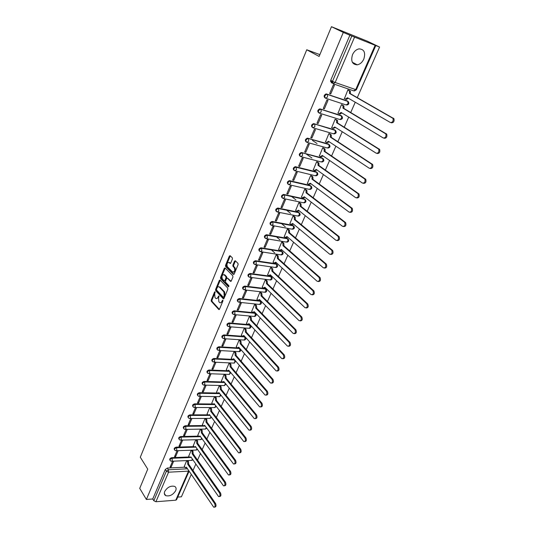 <?xml version="1.0" encoding="UTF-8"?>
<svg xmlns="http://www.w3.org/2000/svg" width="534" height="534" viewBox="0 0 534 534"><rect width="100%" height="100%" fill="white"/><g stroke="black" fill="none" stroke-linecap="round" stroke-linejoin="round"><path stroke-width="0.8" d="M215.055 291.778L214.548 292.005L211.217 300.088L211.31 301.296L218.793 309.513L219.494 309.173L222.912 301.002L222.818 300.121L221.87 301.423C221.216 302.758 220.455 303.125 219.601 302.524L218.867 301.743L218.553 297.839L218.92 295.929L217.965 297.211C217.311 298.539 216.564 298.906 215.723 298.319L215.002 297.545L214.688 293.673L215.055 291.778M352.5 54.702C350.651 61.17 352.24 64.541 357.273 64.828C360.083 64.247 362.272 62.318 363.828 59.047C365.743 52.526 364.128 49.141 358.975 48.881C356.185 49.508 354.029 51.451 352.5 54.702M164.726 491.427C163.965 493.389 164.305 494.798 165.74 495.645C169.672 496.573 172.989 494.911 175.693 490.659C176.48 488.663 176.127 487.235 174.645 486.387C170.706 485.499 167.402 487.182 164.726 491.427M232.41 259.043L232.31 257.822L230.114 255.673L229.36 256.046L225.528 265.345L225.628 266.559L233.411 274.409L234.172 274.049L238.104 264.644L237.997 263.409L235.3 260.759L234.533 261.126L232.864 265.144L232.971 266.373L234.292 267.694C235.214 270.591 234.626 272.013 232.537 271.953L227.397 266.78C226.503 263.916 227.083 262.508 229.133 262.561L229.994 263.416L230.755 263.048L232.41 259.043M146.389 499.464L139.734 488.376L147.738 469.119L140.295 457.231L306.75 49.762L319.118 56.43L331.467 26.7L343.302 32.427L146.389 499.464L152.751 498.983L153.812 500.725L166.408 471.168L168.41 469.766L187.487 468.799M220.075 280.043L219.334 280.377L215.596 289.461L215.689 290.67L223.265 298.773L223.986 298.426L227.818 289.248L227.718 288.02L220.075 280.043M220.529 277.473L224.313 268.282L225.054 267.921L232.824 275.784L232.931 277.019L231.262 281.011L230.514 281.365L227.337 278.101L226.596 278.461L225.508 281.078L225.608 282.299L228.879 285.683L228.432 286.791L220.629 278.688L220.529 277.473L221.27 277.567L225.054 268.382L224.313 268.282M332.468 83.137L331.374 82.757L330.72 80.294L332.515 81.308L351.813 36.012L379.567 47.052L367.566 41.292L331.467 26.7M177.735 497.087L181.406 496.807L191.279 474.392M192.988 470.514L195.838 464.046M197.553 460.148L200.45 453.58M202.172 449.661L205.116 442.993M206.852 439.055L209.835 432.28M211.577 428.321L214.608 421.446M216.357 417.468L219.434 410.486M221.203 406.481L224.327 399.392M226.096 395.367L229.273 388.165M231.055 384.12L234.272 376.804M236.068 372.739L239.339 365.309M241.141 361.218L244.465 353.668M246.281 349.556L249.658 341.894M251.481 337.755L254.912 329.965M256.741 325.807L260.232 317.897M262.074 313.712L265.618 305.675M267.467 301.47L271.065 293.299M272.927 289.068L276.585 280.771M278.461 276.519L282.179 268.081M284.061 263.803L287.839 255.225M289.735 250.927L293.58 242.209M295.482 237.884L299.387 229.026M301.303 224.674L305.268 215.669M307.197 211.29L311.235 202.139M313.171 197.734L317.276 188.429M319.225 183.996L323.397 174.538M325.36 170.079L329.598 160.46M331.574 155.975L335.879 146.189M337.868 141.684L342.254 131.731M344.25 127.199L348.709 117.073M350.725 112.514L355.257 102.214M357.279 97.622L379.567 47.052M343.302 32.427L351.813 36.012M152.751 498.983L165.3 469.459L167.296 468.064L184.831 467.197M176.587 499.704L175.779 500.184L155.928 501.74L153.812 500.725M177.088 450.709L174.531 456.697L175.599 456.657L174.958 455.702M191.219 450.222L188.749 456.136M181.627 440.089L179.017 446.197L180.091 446.164L179.437 445.216M195.771 439.742L193.261 445.77M186.199 429.383L183.556 435.57L184.631 435.55L183.963 434.609M201.305 429.156L202.139 430.291L202.273 432.807L201.365 432.82L201.231 430.304L200.397 429.169L197.82 435.277M190.818 418.563L188.148 424.824L189.223 424.81L188.549 423.876M205.016 418.489L202.439 424.663M193.869 413.943L196.579 407.622L195.497 407.616L192.794 413.95L193.869 413.943L193.188 413.022M210.723 407.782L209.708 407.682L207.105 413.93M198.575 402.956L201.311 396.555L200.23 396.535L197.493 402.943L198.575 402.956L197.88 402.042M215.476 396.855L214.461 396.749L211.831 403.077M203.327 391.829L206.097 385.354L205.016 385.328L202.246 391.809L203.327 391.829L202.626 390.928M220.288 385.808L219.274 385.688L216.604 392.089M208.14 380.575L210.943 374.02L209.862 373.987L207.058 380.542L208.14 380.575L207.426 379.681M225.154 374.628L224.14 374.501L221.443 380.976M213.013 369.188L215.849 362.553L214.768 362.506L211.931 369.141L213.013 369.188L212.292 368.3M230.081 363.314L229.059 363.173L226.329 369.728M217.945 357.66L220.816 350.945L219.728 350.885L216.857 357.606L217.945 357.66L217.211 356.785M235.06 351.866L234.046 351.719L231.282 358.347M222.932 345.992L225.842 339.197L224.754 339.123L221.844 345.925L222.932 345.992L222.184 345.131M240.106 340.278L239.085 340.118L236.288 346.833M227.985 334.184L230.928 327.309L229.84 327.222L226.897 334.104L227.985 334.184L227.224 333.329M245.213 328.557L244.185 328.383L241.361 335.178M233.098 322.229L236.075 315.267L234.987 315.167L232.01 322.135L233.098 322.229L232.33 321.388M250.379 316.682L249.351 316.502L246.494 323.384M238.277 310.134L241.288 303.078L240.2 302.965L237.183 310.02L238.277 310.134L237.49 309.299M255.606 304.674L254.578 304.473L251.688 311.442M243.517 297.879L246.568 290.743L245.473 290.609L242.423 297.758L243.517 297.879L242.723 297.058M260.899 292.512L259.871 292.305L256.947 299.36M248.817 285.476L251.914 278.247L250.82 278.101L247.729 285.336L248.817 285.476L248.016 284.669M266.259 280.196L265.231 279.976L262.267 287.125M254.191 272.914L257.321 265.592L256.227 265.438L253.096 272.767L254.191 272.914L253.376 272.12M271.686 267.734L270.658 267.501L267.661 274.736M259.631 260.192L262.801 252.782L261.707 252.609L258.536 260.031L259.631 260.192L258.803 259.411M277.179 255.112L276.145 254.865L273.114 262.194M265.144 247.309L268.355 239.806L267.254 239.619L264.05 247.135L265.144 247.309L264.297 246.541M282.746 242.329L281.712 242.076L278.641 249.498M270.725 234.266L273.975 226.656L272.881 226.456L269.623 234.072L270.725 234.266L269.864 233.505M288.38 229.386L287.345 229.119L284.242 236.635M276.378 221.049L279.669 213.346L278.574 213.126L275.277 220.836L276.378 221.049L275.504 220.308M294.087 216.283L293.046 215.996L289.909 223.612M282.106 207.659L285.443 199.856L284.342 199.623L281.004 207.432L282.106 207.659L281.218 206.932M299.861 203.007L298.826 202.706L295.649 210.423M287.906 194.096L291.284 186.192L290.182 185.939L286.805 193.855L287.906 194.096L287.005 193.388M305.715 189.557L304.68 189.243L301.47 197.066M293.78 180.352L297.211 172.342L296.11 172.075L292.679 180.098L293.78 180.352L292.866 179.658M311.649 175.933L310.608 175.599L307.364 183.536M296.11 167.109L296.49 169.705L294.668 170.726C293.279 169.325 293.673 168.117 295.863 167.089L316.715 172.215L317.47 172.909M299.741 166.434L303.212 158.318L302.104 158.031L298.633 166.154L299.741 166.434L298.806 165.754M317.657 162.129L316.615 161.782L313.338 169.825M311.923 158.004L306.543 154.219M305.775 152.323L309.293 144.093L308.185 143.793L304.667 152.03L305.775 152.323L304.827 151.656M323.744 148.145L322.703 147.785L319.392 155.941M317.049 143.533L312.45 140.429M311.889 138.026L315.454 129.689L314.352 129.368L310.788 137.712L311.889 138.026L310.928 137.378M329.912 133.974L328.871 133.6L325.526 141.87M318.09 123.534L321.702 115.084L320.6 114.743L316.982 123.2L318.09 123.534L317.109 122.9M336.166 119.616L335.118 119.222L331.748 127.613M324.372 108.843L328.036 100.279L326.928 99.918L323.264 108.495L324.372 108.843L323.377 108.235M342.501 105.064L341.453 104.651L338.062 113.168M330.74 93.951L334.451 85.266L333.349 84.886L329.632 93.583L330.74 93.951L329.732 93.363M348.922 90.313L347.874 89.886L344.47 98.53M324.946 97.849C323.591 96.394 323.951 95.092 326.034 93.944L347.12 100.819L348.422 101.814M318.611 112.734C317.243 111.292 317.61 110.004 319.712 108.889L340.752 115.391L342.067 116.419M312.357 127.419C310.982 125.984 311.362 124.722 313.485 123.628L334.478 129.775L335.799 130.823M306.176 141.904C304.807 140.475 305.194 139.227 307.337 138.166L328.276 143.966L329.605 145.041M300.055 156.182C298.726 154.747 299.133 153.525 301.269 152.51L322.162 157.971M294.014 170.279C292.719 168.831 293.146 167.629 295.289 166.668L316.128 171.794L316.909 172.402L317.009 174.745L315.18 175.733L295.289 170.88M288.053 184.183C286.798 182.728 287.245 181.547 289.381 180.632L310.174 185.438L311.516 186.566M282.166 197.907C280.951 196.452 281.418 195.284 283.561 194.416L304.293 198.908L305.635 200.056M276.365 211.457C275.184 209.989 275.664 208.847 277.807 208.026L298.486 212.205L299.834 213.366M270.638 224.827C269.49 223.359 269.99 222.231 272.133 221.456L292.752 225.335L294.101 226.509M264.984 238.031C263.869 236.555 264.39 235.447 266.533 234.713L287.098 238.297L288.447 239.479M259.404 251.067C258.329 249.585 258.863 248.497 261.006 247.803L281.505 251.1L282.86 252.295M253.89 263.929C252.849 262.448 253.403 261.38 255.546 260.726L275.991 263.736L277.34 264.944M248.457 276.639C247.442 275.15 248.01 274.102 250.159 273.481L270.538 276.225L271.886 277.433M243.083 289.188C242.102 287.726 242.67 286.691 244.792 286.077L265.151 288.554L266.506 289.775M237.784 301.583C236.829 300.148 237.396 299.127 239.499 298.513L259.838 300.735L261.186 301.957M232.55 313.818C231.616 312.41 232.19 311.402 234.266 310.801L252.942 312.61M253.229 312.637L253.864 312.697M254.151 312.724L255.933 313.992M227.377 325.914C226.469 324.525 227.043 323.537 229.099 322.93L247.582 324.505M249.131 324.632L250.74 325.887M222.271 337.855C221.39 336.493 221.964 335.519 223.993 334.911L242.363 336.26M244.098 336.387L245.373 337.194M217.225 349.65C216.37 348.322 216.944 347.354 218.953 346.753L237.223 347.881M239.098 348.001L239.966 348.595M212.245 361.311C211.404 360.003 211.985 359.048 213.974 358.447L232.156 359.369M234.146 359.469L234.78 360.023M207.326 372.825C206.504 371.544 207.079 370.603 209.054 370.002L227.164 370.723M202.466 384.206C201.658 382.945 202.239 382.017 204.195 381.416L222.231 381.944M197.66 395.454C196.872 394.219 197.453 393.298 199.389 392.697L217.358 393.031M192.914 406.568C192.147 405.353 192.721 404.445 194.643 403.844L212.545 403.991M188.222 417.548C187.467 416.36 188.048 415.465 189.95 414.865L207.786 414.831M183.589 428.408C182.848 427.24 183.422 426.352 185.311 425.752L203.087 425.545M179.01 439.135C178.283 437.993 178.857 437.119 180.732 436.512L198.441 436.131M174.484 449.748C173.77 448.627 174.338 447.759 176.2 447.152L193.855 446.604M170.006 460.235C169.305 459.133 169.879 458.279 171.721 457.665L189.316 456.957M306.75 49.762L319.873 54.622M330.519 81.028L332.315 82.049M172.609 461.202L170.092 467.083L171.16 467.03L170.526 466.069M186.713 460.588L184.29 466.396M171.16 467.03L173.677 461.156M347.5 101.039L347.12 100.819M341.193 115.658L340.752 115.391M334.972 130.089L334.478 129.775M328.824 144.327L328.276 143.966M316.769 172.262L316.128 171.794M310.868 185.972L310.174 185.438M283.814 194.449L305.001 199.482L304.293 198.908M299.234 212.806L298.486 212.205M293.52 225.949L292.752 225.335M287.873 238.925L287.098 238.297M282.299 251.734L281.505 251.1M276.792 264.39L275.991 263.736M271.352 276.879L270.538 276.225L271.052 276.712L271.299 279.202L269.67 279.896L250.219 277.353M265.979 289.221L265.151 288.554M260.672 301.41L259.838 300.735M255.426 313.445L254.584 312.77M250.246 325.339L249.391 324.659M245.126 337.087L244.952 336.727M244.892 336.667L244.265 336.4M349.93 35.097L330.72 80.294M175.599 456.657L178.162 450.669M180.091 446.164L182.695 440.063M184.631 435.55L187.274 429.369M189.223 424.81L191.9 418.556M198.748 393.224L198.535 393.732M203.501 382.064L203.341 382.437M216.711 298.573L218.7 297.284L217.965 297.211M219.067 296.417L218.7 297.284M220.602 302.785L222.611 301.496L221.87 301.423M222.985 300.609L222.611 301.496M215.195 292.292L211.951 300.168L212.045 301.37L219.361 309.406M220.228 280.203L216.33 289.541L216.43 290.75L223.839 298.68M216.524 289.234L216.59 290.082L223.219 297.164L223.746 296.937L224.213 295.816L223.886 291.891L219.26 287.005C218.399 286.391 217.638 286.765 216.978 288.12L216.524 289.234M223.526 297.211L224.48 297.017L223.746 296.937M219.007 286.818L220.068 287.159L224.627 291.971L224.954 295.896L224.48 297.017M231.095 281.291L227.644 278.154M228.919 286.618L221.37 278.781L220.629 278.688M224.113 274.796L224.086 274.763C222.071 274.73 221.51 276.125 222.398 278.968L224.18 280.817L224.914 280.457L225.995 277.84L225.895 276.619L224.113 274.796L224.854 274.897L223.92 274.636M224.594 280.864L225.648 280.55L224.914 280.457M224.854 274.897L226.63 276.719L226.736 277.934L225.648 280.55M221.27 277.567L221.37 278.781M228.959 262.421L230.568 263.355M233.465 272.2C235.461 271.906 235.981 270.438 235.033 267.794L234.292 267.694M235.467 260.926L233.598 265.251L233.705 266.479L235.033 267.794M230.287 255.839L226.262 265.451L226.369 266.66L233.992 274.342M187.748 460.542L188.482 461.616L188.649 464.006L187.701 464.146L187.581 461.656L186.847 460.582M184.223 466.302L185.365 467.817L186.379 467.17L213.727 507.227C215.135 507.053 215.456 505.872 214.688 503.675L187.701 464.146M188.602 464.106L215.616 503.595C216.383 505.791 216.063 506.973 214.655 507.146L214.488 507.16M186.793 467.777L185.945 467.791M192.213 450.189L192.988 451.29L193.108 453.793L192.2 453.827L192.08 451.323L191.306 450.222M188.682 456.049L189.824 457.538L190.872 456.884L218.593 496.613C220.035 496.46 220.368 495.265 219.587 493.042L192.2 453.827M193.108 453.793L220.515 492.975C221.296 495.198 220.963 496.386 219.521 496.54L219.381 496.553M191.292 457.498L190.418 457.511M196.726 439.722L197.533 440.85L197.707 443.26L196.759 443.387L196.625 440.877L195.818 439.742M193.195 445.676L194.329 447.138L195.411 446.477L223.512 485.873C224.994 485.733 225.341 484.538 224.547 482.289L196.759 443.387M197.667 443.36L225.482 482.222C226.269 484.478 225.922 485.673 224.44 485.813L224.333 485.82M195.851 447.098L194.943 447.118M197.754 435.183L198.888 436.625L199.996 435.951L228.492 475.006C230.014 474.886 230.368 473.678 229.567 471.395L201.365 432.82M202.273 432.807L230.501 471.348C231.302 473.625 230.948 474.826 229.42 474.946L229.346 474.953M200.457 436.578L199.522 436.612M205.95 418.482L206.798 419.611L206.932 422.134L206.024 422.14L205.884 419.617L205.043 418.489M202.366 424.57L203.494 425.985L204.642 425.304L233.525 463.999C235.093 463.899 235.461 462.691 234.646 460.381L206.024 422.14M206.932 422.134L235.581 460.335C236.402 462.644 236.028 463.852 234.459 463.959L234.419 463.959M205.116 425.932L204.155 425.978M210.65 407.689L211.511 408.804L211.698 411.227L210.736 411.334L210.596 408.797L209.742 407.682M207.032 413.837L208.153 415.225L209.341 414.531L238.625 452.865C240.233 452.779 240.62 451.57 239.786 449.221L210.736 411.334M211.651 411.334L240.727 449.194C241.555 451.53 241.168 452.745 239.566 452.825L239.552 452.825M209.829 415.165L208.841 415.225M215.402 396.762L216.277 397.87L216.417 400.407L215.509 400.393L215.362 397.857L214.488 396.749M211.758 402.983L212.872 404.338L214.094 403.631L243.791 441.585C245.433 441.525 245.84 440.31 244.993 437.933L215.509 400.393M216.417 400.407L245.934 437.907C246.775 440.263 246.381 441.484 244.739 441.571M214.595 404.271L213.58 404.345M220.208 385.715L221.096 386.81L221.29 389.246L220.328 389.333L220.182 386.79L219.3 385.688M216.53 391.996L217.638 393.324L218.9 392.61L249.011 430.17C250.706 430.13 251.12 428.909 250.266 426.499L220.328 389.333M221.243 389.353L251.2 426.486C252.061 428.855 251.654 430.084 249.985 430.177M219.414 393.251L218.373 393.338M225.074 374.534L225.975 375.616L226.176 378.059L225.214 378.139L225.061 375.582L224.16 374.501M221.363 380.882L222.464 382.177L223.766 381.456L254.304 418.616C256.04 418.596 256.474 417.368 255.599 414.925L225.214 378.139M226.129 378.172L256.54 414.918C257.415 417.301 256.994 418.543 255.292 418.643M224.293 382.097L223.219 382.197M230 363.22L230.915 364.295L231.115 366.745L230.154 366.811L229.994 364.248L229.079 363.173M226.249 369.635L227.351 370.903L228.692 370.169L259.657 406.908C261.44 406.915 261.887 405.68 261.006 403.203L230.154 366.811M231.068 366.851L261.947 403.21C262.828 405.606 262.401 406.855 260.665 406.961M229.233 370.81L228.125 370.93M234.98 351.772L235.908 352.834L236.121 355.29L235.154 355.35L234.993 352.78L234.066 351.719M231.202 358.254L232.29 359.489L233.672 358.741L265.078 395.06C266.907 395.087 267.374 393.845 266.479 391.335L235.154 355.35M236.068 355.397L267.421 391.355C268.315 393.765 267.881 395.02 266.106 395.133M234.232 359.389L233.091 359.529M240.02 340.185L240.968 341.233L241.181 343.696L240.213 343.749L240.046 341.173L239.105 340.118M236.208 346.74L237.29 347.941L238.711 347.187L270.571 383.052C272.44 383.105 272.927 381.863 272.02 379.314L240.213 343.749M241.134 343.809L272.961 379.347C273.875 381.77 273.428 383.038 271.612 383.152M239.285 347.828L238.111 347.988M245.119 328.457L246.081 329.498L246.301 331.968L245.333 332.008L245.166 329.425L244.205 328.383M241.275 335.085L242.349 336.253L243.818 335.486L276.131 370.896C278.047 370.976 278.548 369.722 277.633 367.138L245.333 332.008M246.254 332.081L278.574 367.185C279.502 369.621 279.042 370.903 277.186 371.017M244.405 336.126L243.27 336.32M250.286 316.589L251.26 317.617L251.487 320.093L250.519 320.126L250.339 317.53L249.365 316.502M246.401 323.29L247.469 324.418L248.984 323.644L281.758 358.581C283.728 358.688 284.248 357.433 283.314 354.81L250.519 320.126M251.441 320.206L284.255 354.863C285.203 357.326 284.729 358.614 282.84 358.735M249.585 324.285L248.337 324.492M255.512 304.574L256.507 305.588L256.734 308.071L255.766 308.091L255.586 305.495L254.591 304.48M251.594 311.349L252.655 312.443L254.211 311.656L287.466 346.112C289.481 346.239 290.015 344.977 289.074 342.321L255.766 308.091M256.687 308.185L290.015 342.387C290.977 344.864 290.489 346.159 288.554 346.286M254.825 312.297L253.543 312.53M260.799 292.412L261.814 293.42L262.047 295.903L261.073 295.916L260.892 293.306L259.878 292.305M256.847 299.26L257.902 300.322L259.504 299.521L293.239 333.476C295.302 333.63 295.863 332.362 294.908 329.665L261.073 295.916M262 296.023L295.849 329.745C296.824 332.241 296.323 333.55 294.347 333.677M260.131 300.155L258.81 300.422M266.159 280.096L267.187 281.091L267.427 283.581L266.453 283.587L266.266 280.971L265.231 279.976M262.167 287.025L263.215 288.053L264.857 287.239L299.093 320.674C301.209 320.854 301.783 319.579 300.816 316.849L266.453 283.587M267.374 283.701L301.763 316.942C302.751 319.452 302.237 320.774 300.215 320.901M265.505 287.866L264.136 288.166M271.706 268.482L272.64 268.629L272.874 271.112L271.899 271.098L271.719 268.495L270.658 267.501M267.554 274.636L268.589 275.624L270.284 274.796L305.027 307.711C307.177 307.918 307.771 306.643 306.823 303.879L271.899 271.098M272.821 271.232L307.764 303.979C308.745 306.516 308.211 307.844 306.162 307.958M270.945 275.424L269.523 275.758M277.066 255.012L278.174 256.013L278.334 258.603L277.413 258.463L277.253 255.866L276.145 254.872M273.007 262.094L274.062 263.068L275.778 262.201L311.075 294.594C313.224 294.795 313.845 293.513 312.924 290.75L277.413 258.463M271.365 249.859L274.696 252.869M278.334 258.603L313.872 290.87C314.813 293.433 314.252 294.755 312.183 294.841M276.452 262.821L274.97 263.202M282.626 242.229L283.781 243.244L283.975 245.687L282.993 245.66L282.853 243.083L281.705 242.076M278.528 249.398L279.596 250.353L281.338 249.451L317.196 281.311C319.359 281.498 319.993 280.203 319.105 277.446L282.993 245.66M276.432 236.809L279.97 239.906M283.921 245.814L320.053 277.573C320.967 280.17 320.373 281.491 318.284 281.551M282.032 250.066L280.47 250.493M288.253 229.286L289.448 230.308L289.575 232.864L288.647 232.697L288.527 230.134L287.339 229.126M284.121 236.535L285.203 237.476L286.972 236.535L323.404 267.848C325.573 268.015 326.227 266.72 325.373 263.963L288.647 232.697M281.498 223.566L285.263 226.756M289.575 232.864L326.321 264.11C327.195 266.726 326.581 268.048 324.472 268.081M287.679 237.143L286.044 237.617M293.954 216.177L295.195 217.204L295.302 219.748L294.374 219.567L294.267 217.024L293.046 216.003M289.782 223.512L290.883 224.434L292.679 223.452L329.698 254.204C331.868 254.351 332.548 253.049 331.727 250.292L294.374 219.567M286.544 210.122L290.583 213.42M295.302 219.748L332.675 250.453C333.51 253.103 332.862 254.431 330.733 254.424M293.4 224.053L291.677 224.58M299.728 202.893L301.016 203.935L301.103 206.458L300.175 206.264L300.088 203.741L298.82 202.713M295.516 210.316L296.637 211.224L298.459 210.202L336.073 240.367C338.256 240.507 338.95 239.192 338.169 236.442L300.175 206.264M291.557 196.459L295.903 199.883M301.103 206.458L339.11 236.615C339.911 239.299 339.237 240.62 337.081 240.587M299.194 210.797L297.391 211.377M305.568 189.443L306.91 190.498L306.977 193.001L306.049 192.794L305.982 190.284L304.674 189.256M301.323 196.953L302.464 197.84L304.307 196.786L342.541 226.343C344.724 226.463 345.445 225.148 344.69 222.398L306.049 192.794M306.977 193.001L345.638 222.585C346.399 225.301 345.692 226.623 343.516 226.556M305.061 197.366L303.172 197.994M311.489 175.813L312.884 176.881L312.931 179.371L312.003 179.144L311.956 176.654L310.601 175.619M295.195 166.668L296.41 167.336M307.21 183.422L308.365 184.29L310.241 183.189L349.096 212.125C351.285 212.232 352.026 210.903 351.312 208.153L312.003 179.144M312.931 179.371L352.253 208.36C352.974 211.104 352.233 212.432 350.044 212.332M311.002 183.756L309.026 184.444M317.483 162.009L318.931 163.084L318.965 165.553L318.03 165.32L318.004 162.843L316.609 161.802M313.171 169.705L314.346 170.553L316.248 169.418L355.737 197.713C357.94 197.794 358.694 196.465 358.02 193.715L318.03 165.32M318.965 165.553L358.961 193.942C359.642 196.686 358.888 198.014 356.685 197.934M317.022 169.972L314.953 170.706M323.557 148.018L325.066 149.106L325.072 151.563L324.145 151.309L324.131 148.846L322.69 147.805M319.212 155.815L320.407 156.642L322.336 155.461L362.479 183.095C364.682 183.155 365.463 181.814 364.822 179.07L324.145 151.309M325.072 151.563L365.763 179.311C366.411 182.054 365.63 183.396 363.427 183.329M323.13 156.008L320.961 156.789M329.705 133.84L331.274 134.935L331.267 137.378L330.339 137.111L330.346 134.668L328.857 133.627M325.333 141.737L326.548 142.545L328.503 141.316L369.314 168.27C371.524 168.31 372.325 166.962 371.717 164.225L330.339 137.111M331.267 137.378L372.659 164.479C373.273 167.215 372.472 168.564 370.256 168.524M329.311 141.85L327.048 142.685M335.933 119.469L337.568 120.584L337.541 123.007L336.614 122.727L336.64 120.297L335.105 119.249M331.534 127.472L332.769 128.26L334.751 126.985L376.243 153.238C378.466 153.258 379.287 151.896 378.713 149.16L336.614 122.727M337.541 123.007L379.654 149.433C380.235 152.17 379.407 153.525 377.191 153.505M335.572 127.506L333.209 128.394M342.234 104.904L343.943 106.032L343.903 108.442L342.968 108.142L343.015 105.732L341.44 104.684M337.815 113.021L339.07 113.782L341.086 112.46L383.272 137.986C385.501 137.986 386.349 136.617 385.808 133.88L342.968 108.142M343.903 108.442L386.749 134.174C387.29 136.904 386.449 138.273 384.22 138.273M341.927 112.968L339.998 114.076L339.457 113.902M348.609 90.139L350.411 91.287L350.344 93.677L349.416 93.363L349.476 90.967L347.861 89.919M330.506 81.181L332.308 82.116M332.302 82.243L330.506 81.368M344.183 98.369L345.465 99.11L347.507 97.742L390.407 122.52C392.644 122.493 393.511 121.111 393.004 118.374L349.416 93.363M350.344 93.677L393.945 118.688C394.452 121.418 393.585 122.8 391.349 122.82M348.362 98.229L346.392 99.417L345.792 99.217M215.189 292.078L214.548 292.005M222.972 300.428L222.318 300.362M219.047 296.223L218.406 296.15M354.523 37.2L335.165 82.483L355.724 89.619L353.715 90.867L333.456 83.878M354.409 90.94L356.392 89.765L355.724 89.619L375.068 45.483M167.296 468.064L168.41 469.766L168.557 472.196L155.928 501.74M175.779 500.184L188.509 471.142L168.557 472.196L166.408 471.168L165.3 469.459M326.588 93.997L347.747 101.186L348.081 103.743L346.105 104.944L325.914 98.336M320.226 108.936L341.38 115.771L341.7 118.321L339.757 119.483L319.626 113.241M313.952 123.674L335.085 130.162L335.405 132.712L333.49 133.82L313.418 127.946M307.758 138.206L328.884 144.367L329.191 146.903L327.302 147.978L307.297 142.451M301.657 152.55L322.756 158.384L323.497 159.065M322.756 158.384L323.057 160.914L321.201 161.949L301.249 156.762M295.629 166.701L296.397 167.316L295.289 166.668M289.682 180.666L310.748 185.872L311.035 188.395L309.233 189.343L289.401 184.804M283.561 194.416L284.515 195.03L284.642 197.46L282.88 198.401C281.471 197.019 281.885 195.838 284.121 194.863L305.001 199.482L305.141 201.865L303.359 202.773L283.587 198.555M278.02 208.046L299.047 212.652L299.32 215.169L297.565 216.036L277.854 212.118M272.3 221.477L272.847 221.937L293.306 225.789L293.573 228.298L291.844 229.133L272.186 225.502M266.66 234.726L267.194 235.2L287.639 238.765L287.899 241.268L286.197 242.062L266.593 238.718M261.086 247.809L261.613 248.29L282.039 251.574L282.292 254.071L280.617 254.831L261.073 251.761M255.586 260.726L256.106 261.219L276.512 264.223L276.766 266.713L275.103 267.441L255.612 264.637M250.159 273.481L250.666 273.982L271.052 276.712C272.64 278.167 272.467 279.282 270.531 280.063M244.792 286.077L245.293 286.584L265.665 289.054L265.899 291.531L264.323 292.218L244.866 289.922M239.499 298.513L239.986 299.027L260.338 301.243L260.572 303.712L259.037 304.393L239.579 302.337M234.266 310.801L234.753 311.315L255.078 313.278L255.305 315.748L253.81 316.415L234.359 314.599M229.099 322.93L229.58 323.457L249.879 325.173L250.099 327.636L248.657 328.297L229.206 326.708M223.993 334.911L224.467 335.445L244.746 336.927L244.959 339.384L243.557 340.031L224.106 338.669M218.953 346.753L219.421 347.294L239.673 348.535L239.886 350.985L238.518 351.626L219.073 350.491M213.974 358.447L214.434 358.995L234.66 360.009L234.867 362.452L233.545 363.087L214.101 362.165M209.054 370.002L209.508 370.556L229.687 371.35M204.195 381.416L204.635 381.977L224.667 382.551M199.389 392.697L199.829 393.264L219.714 393.625M194.643 403.844L195.07 404.418L214.828 404.572M189.95 414.865L190.378 415.439L210.002 415.392M185.311 425.752L185.732 426.332L205.236 426.099M180.732 436.512L181.146 437.099L199.115 436.705M199.295 436.705L200.023 436.685M176.2 447.152L176.607 447.746L194.423 447.185M194.85 447.172L195.331 447.158M171.721 457.665L172.122 458.265L189.837 457.545M190.404 457.525L190.745 457.504M170.439 460.849C169.685 459.761 170.246 458.9 172.122 458.265L172.282 460.695L171.301 461.256L170.439 460.849M192.427 459.127L192.247 459.841L191.252 460.395L171.881 461.236M174.932 450.362C174.151 449.261 174.705 448.386 176.607 447.746L176.767 450.182L175.753 450.749L174.932 450.362M179.484 439.756C178.663 438.634 179.217 437.753 181.146 437.099L181.306 439.549L180.258 440.123L179.484 439.756M184.083 429.029C183.229 427.888 183.776 426.993 185.732 426.332L185.899 428.789L184.817 429.376L184.083 429.029M188.742 418.175C187.848 417.021 188.395 416.106 190.378 415.439L190.545 417.902L189.43 418.496L188.742 418.175M193.455 407.188C192.527 406.02 193.061 405.092 195.07 404.418L195.25 406.881L194.096 407.489L193.455 407.188M198.227 396.074C197.253 394.886 197.787 393.952 199.829 393.264L200.01 395.734L198.822 396.348L198.227 396.074M203.053 384.827C202.039 383.626 202.566 382.678 204.635 381.977L204.822 384.453L203.594 385.081L203.053 384.827M207.94 373.446C206.885 372.231 207.406 371.264 209.508 370.556L209.695 373.039L207.94 373.446M212.886 361.925C211.791 360.697 212.305 359.716 214.434 358.995L214.628 361.485L212.886 361.925M217.892 350.271C216.751 349.022 217.265 348.028 219.421 347.294L219.621 349.79L217.892 350.271M222.958 338.469C221.777 337.208 222.278 336.2 224.467 335.445L224.674 337.949L222.958 338.469M245.433 337.254L245.613 337.635M228.091 326.521C226.863 325.246 227.357 324.225 229.58 323.457L229.787 325.967L228.091 326.521M233.285 314.426C232.016 313.131 232.504 312.096 234.753 311.315L234.967 313.832L233.285 314.426M238.551 302.184C237.229 300.876 237.71 299.821 239.986 299.027L240.213 301.55L238.551 302.184M243.878 289.782C242.509 288.46 242.983 287.392 245.293 286.584L245.52 289.108L243.878 289.782M249.271 277.226C247.856 275.891 248.317 274.803 250.666 273.982L250.9 276.512L249.271 277.226M254.705 264.504C253.276 263.169 253.73 262.067 256.066 261.213L256.34 263.756L254.705 264.504M260.192 251.621C258.77 250.272 259.217 249.164 261.533 248.283L261.86 250.84L260.192 251.621M265.752 238.571C264.337 237.216 264.771 236.088 267.067 235.187L267.441 237.75L265.752 238.571M271.385 225.355C269.977 223.993 270.404 222.845 272.68 221.917L273.101 224.494L271.385 225.355M277.093 211.965C275.684 210.596 276.105 209.428 278.361 208.48L278.835 211.063L277.093 211.965M288.734 184.657C287.339 183.262 287.739 182.067 289.955 181.066L290.416 181.266L290.523 183.676L288.734 184.657M300.689 156.616C299.3 155.2 299.687 153.972 301.857 152.924L302.458 153.178L302.531 155.548L300.689 156.616M306.783 142.311C305.401 140.889 305.788 139.641 307.931 138.566L308.599 138.847L308.652 141.203L306.783 142.311M312.957 127.813C311.589 126.378 311.963 125.116 314.085 124.022L314.826 124.322L314.86 126.658L312.957 127.813M319.225 113.121C317.857 111.673 318.231 110.391 320.333 109.27L321.134 109.597L321.154 111.92L319.225 113.121M325.573 98.223C324.218 96.761 324.579 95.459 326.661 94.318L327.529 94.672L327.536 96.974L325.573 98.223M196.959 448.66L196.766 449.515L195.744 450.069L176.353 450.729M201.538 438.074L201.338 439.061L200.283 439.629L180.886 440.109M206.164 427.347L205.964 428.495L204.869 429.076L185.465 429.363M210.837 416.493L210.643 417.808L209.515 418.389L190.097 418.489M215.549 405.5L215.376 406.995L214.207 407.589L194.79 407.489M220.302 394.352L220.162 396.054L218.96 396.655L199.529 396.361M225.074 383.052L225.008 384.987L223.766 385.595L204.328 385.101M229.814 371.504L229.907 373.787L228.625 374.407L209.188 373.7M333.169 83.778L332.515 81.308L335.165 82.483L333.169 83.778M188.676 470.554L188.509 471.142L188.996 471.021M219.24 309.526L218.753 309.48M212.045 301.37L211.31 301.296M211.951 300.168L211.217 300.088M223.713 298.8L223.232 298.746M216.43 290.75L215.689 290.67M216.33 289.541L215.596 289.461M220.068 280.47L219.334 280.377M224.954 295.896L224.213 295.816M224.627 291.971L223.886 291.891M220.068 287.159L219.327 287.072M226.736 277.934L225.995 277.84M226.63 276.719L225.895 276.619M230.414 263.476L229.994 263.416L230.414 263.476M229.133 262.561L229.874 262.661L229.139 262.568M233.705 266.479L232.971 266.373M233.598 265.251L232.864 265.144M235.274 261.233L234.533 261.126M226.369 266.66L225.628 266.559M226.262 265.451L225.528 265.345M230.094 256.153L229.36 256.046M188.649 464.006L187.741 464.053M188.482 461.616L187.581 461.656M215.616 503.595L214.688 503.675M193.154 453.693L192.247 453.726M192.988 451.29L192.08 451.323M220.515 492.975L219.587 493.042M197.707 443.26L196.799 443.28M197.533 440.85L196.625 440.877M225.482 482.222L224.547 482.289M202.319 432.7L201.405 432.72M202.139 430.291L201.231 430.304M230.501 471.348L229.567 471.395M206.978 422.027L206.071 422.034M206.798 419.611L205.884 419.617M235.581 460.335L234.646 460.381M211.698 411.227L210.783 411.227M211.511 408.804L210.596 408.797M240.727 449.194L239.786 449.221M216.464 400.3L215.549 400.293M216.277 397.87L215.362 397.857M245.934 437.907L244.993 437.933M221.29 389.246L220.375 389.226M221.096 386.81L220.182 386.79M251.2 426.486L250.266 426.499M226.176 378.059L225.261 378.032M225.975 375.616L225.061 375.582M256.54 414.918L255.599 414.925M231.115 366.745L230.201 366.704M230.915 364.295L229.994 364.248M261.947 403.21L261.006 403.203M236.121 355.29L235.2 355.237M235.908 352.834L234.993 352.78M267.421 391.355L266.479 391.335M241.181 343.696L240.26 343.636M240.968 341.233L240.046 341.173M272.961 379.347L272.02 379.314M246.301 331.968L245.38 331.894M246.081 329.498L245.166 329.425M278.574 367.185L277.633 367.138M251.487 320.093L250.566 320.006M251.26 317.617L250.339 317.53M284.255 354.863L283.314 354.81M256.734 308.071L255.813 307.978M256.507 305.588L255.586 305.495M290.015 342.387L289.074 342.321M262.047 295.903L261.126 295.796M261.814 293.42L260.892 293.306M295.849 329.745L294.908 329.665M267.427 283.581L266.506 283.467M267.187 281.091L266.266 280.971M301.763 316.942L300.816 316.849M272.874 271.112L271.953 270.978M306.823 303.879L307.764 303.979L306.803 303.859M278.388 258.483L277.466 258.336M278.134 255.973L277.213 255.833M313.818 290.816L312.871 290.696M283.975 245.687L283.047 245.533M283.714 243.184L282.786 243.023M319.966 277.493L319.018 277.36M289.628 232.737L288.7 232.57M289.361 230.221L288.44 230.054M326.201 263.99L325.253 263.843M295.355 219.621L294.428 219.441M295.088 217.098L294.161 216.917M332.515 250.306L331.567 250.139M301.156 206.331L300.228 206.137M300.882 203.808L299.954 203.608M338.916 236.428L337.975 236.255M307.037 192.874L306.109 192.667M306.75 190.344L305.822 190.131M345.411 222.364L344.463 222.171M312.991 179.237L312.063 179.017M312.697 176.701L311.769 176.474M310.521 183.402L310.181 183.322M351.993 208.106L351.045 207.9M319.018 165.42L318.09 165.186M318.725 162.883L317.797 162.643M316.562 169.645L316.188 169.552M358.661 193.648L357.72 193.421M325.133 151.422L324.205 151.175M324.826 148.879L323.898 148.626M322.69 155.708L322.276 155.594M365.43 178.983L364.482 178.743M331.327 137.245L330.399 136.971M331.013 134.688L330.085 134.421M328.911 141.583L328.443 141.457M372.291 164.118L371.344 163.858M337.601 122.867L336.674 122.586M337.281 120.31L336.353 120.023M335.225 127.286L334.691 127.125M379.253 149.039L378.306 148.766M343.963 108.302L343.035 108.002M343.636 105.739L342.708 105.438M341.647 112.801L341.026 112.601M386.309 133.74L385.368 133.447M350.411 93.537L349.483 93.216M350.077 90.967L349.143 90.647M348.181 98.129L347.447 97.882M393.471 118.221L392.53 117.914M352.327 62.251L357.273 64.828M164.325 493.389L165.74 495.645M191.793 460.395L192.854 459.747M239.412 348.034L240.026 348.662M244.445 336.427L244.926 336.954C246.281 338.356 246.074 339.417 244.318 340.131M249.538 324.679L250.025 325.199C251.421 326.608 251.227 327.676 249.438 328.403M254.691 312.784L255.185 313.298C256.627 314.72 256.44 315.801 254.611 316.535M259.911 300.749L260.412 301.249C261.9 302.685 261.713 303.779 259.858 304.527M265.191 288.56L265.698 289.061C267.234 290.503 267.053 291.604 265.164 292.372M255.546 260.726L256.126 261.239L276.539 264.243C278.101 265.718 277.914 266.84 275.965 267.601M261.006 247.803L261.66 248.337L282.086 251.614C283.634 253.116 283.434 254.244 281.471 254.985M266.533 234.713L267.26 235.267L287.706 238.832C289.241 240.36 289.021 241.481 287.045 242.209M272.133 221.456L272.941 222.031L293.4 225.882C294.915 227.437 294.675 228.565 292.685 229.273M277.807 208.026L278.688 208.62L299.167 212.766C300.662 214.348 300.402 215.482 298.399 216.17M289.381 180.632L290.416 181.266L310.915 186.032C312.377 187.668 312.083 188.809 310.04 189.457M301.269 152.51L322.977 158.591C324.398 160.287 324.065 161.435 321.982 162.049M307.337 138.166L329.124 144.601C330.526 146.323 330.172 147.484 328.07 148.072M313.485 123.628L335.359 130.416C336.734 132.178 336.367 133.34 334.244 133.914M319.712 108.889L341.667 116.052C343.028 117.84 342.634 119.015 340.492 119.563M326.034 93.944L348.068 101.487C349.41 103.309 348.996 104.49 346.82 105.024M196.298 450.082L197.44 449.334M200.857 439.649L202.066 438.794M205.47 429.096L206.745 428.128M210.129 418.422L211.464 417.321M214.848 407.629L216.237 406.381M219.614 396.702L221.049 395.293M224.44 385.655L225.902 384.059M229.326 374.474L230.788 372.659M234.266 363.16L235.694 361.084M239.259 351.712C240.58 351.365 241.008 350.551 240.554 349.263M304.18 202.9C306.209 202.232 306.483 201.091 305.001 199.482M296.397 167.316L316.909 172.402C318.344 174.064 318.037 175.212 315.974 175.84M356.385 89.772L375.709 45.71M176.56 499.764L189.096 471.175M219.194 309.553L218.793 309.513M223.679 298.82L223.265 298.773M219.995 287.092L219.26 287.005M224.821 274.863L224.086 274.763M272.64 268.629L271.719 268.495M278.174 256.013L277.253 255.866M313.872 290.87L312.924 290.75M283.781 243.244L282.853 243.083M320.053 277.573L319.105 277.446M289.448 230.308L288.527 230.134M326.321 264.11L325.373 263.963M295.195 217.204L294.267 217.024M332.675 250.453L331.727 250.292M301.016 203.935L300.088 203.741M339.11 236.615L338.169 236.442M306.91 190.498L305.982 190.284M345.638 222.585L344.69 222.398M312.884 176.881L311.956 176.654M352.253 208.36L351.312 208.153M318.931 163.084L318.004 162.843M358.961 193.942L358.02 193.715M325.066 149.106L324.131 148.846M365.763 179.311L364.822 179.07M331.274 134.935L330.346 134.668M372.659 164.479L371.717 164.225M337.568 120.584L336.64 120.297M379.654 149.433L378.713 149.16M343.943 106.032L343.015 105.732M386.749 134.174L385.808 133.88M350.411 91.287L349.476 90.967M393.945 118.688L393.004 118.374"/></g></svg>
